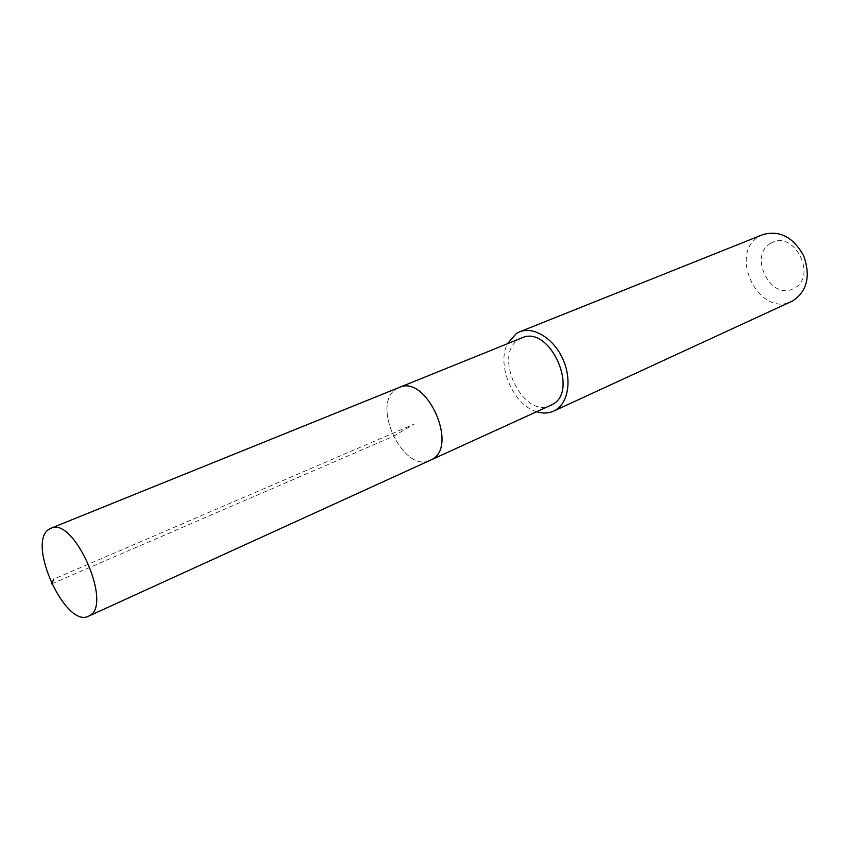 <?xml version="1.0" encoding="UTF-8"?>
<svg xmlns="http://www.w3.org/2000/svg" width="850" height="850" viewBox="0 0 850 850"><rect width="100%" height="100%" fill="white"/><g stroke="black" fill="none" stroke-linecap="round" stroke-linejoin="round"><path stroke-width="0.64" stroke-dasharray="4.25 3.19" d="M399.192 387.483L396.791 388.705C370.09 403.421 403.399 474.342 430.461 460.201C403.399 474.342 370.09 403.421 396.791 388.705M521.773 337.939L519.308 339.171C491.821 353.908 522.994 419.677 550.747 405.322M536.701 411.729C513.347 405.174 496.156 365.192 507.461 343.729M763.003 234.558L759.921 236.045C727.292 252.981 758.933 318.187 791.732 301.389M771.014 243.227C747.564 255.202 771.024 301.665 793.889 288.405C818.316 277.015 793.804 228.767 771.014 243.227M51.659 583.876L393.146 436.401L414.078 424.161L53.741 579.084"/><path stroke-width="1.27" d="M48.758 529.423L50.777 528.296C73.791 515.865 113.231 605.136 89.377 615.751L88.549 616.176C65.748 628.66 26.605 543.15 48.758 529.423M431.428 459.712C459.244 447.196 426.509 373.915 399.192 387.483C426.509 373.915 459.244 447.196 431.428 459.712L430.461 460.201L431.428 459.712M88.549 616.176L551.735 404.834C580.136 392.02 549.769 324.307 521.773 337.939L50.777 528.296M396.791 388.705L399.192 387.483M507.461 343.729L516.46 333.402L519.509 331.872C533.577 326.017 553.775 338.438 562.944 359.242C572.294 379.971 568.204 403.686 554.604 410.646L553.594 411.145C548.42 413.461 542.789 413.652 536.701 411.729M553.594 411.145L792.753 300.889C807.171 291.146 810.826 276.133 803.718 255.882C793.326 237.139 779.747 230.031 763.003 234.558L519.509 331.872M53.741 579.084L51.659 583.876"/></g></svg>

